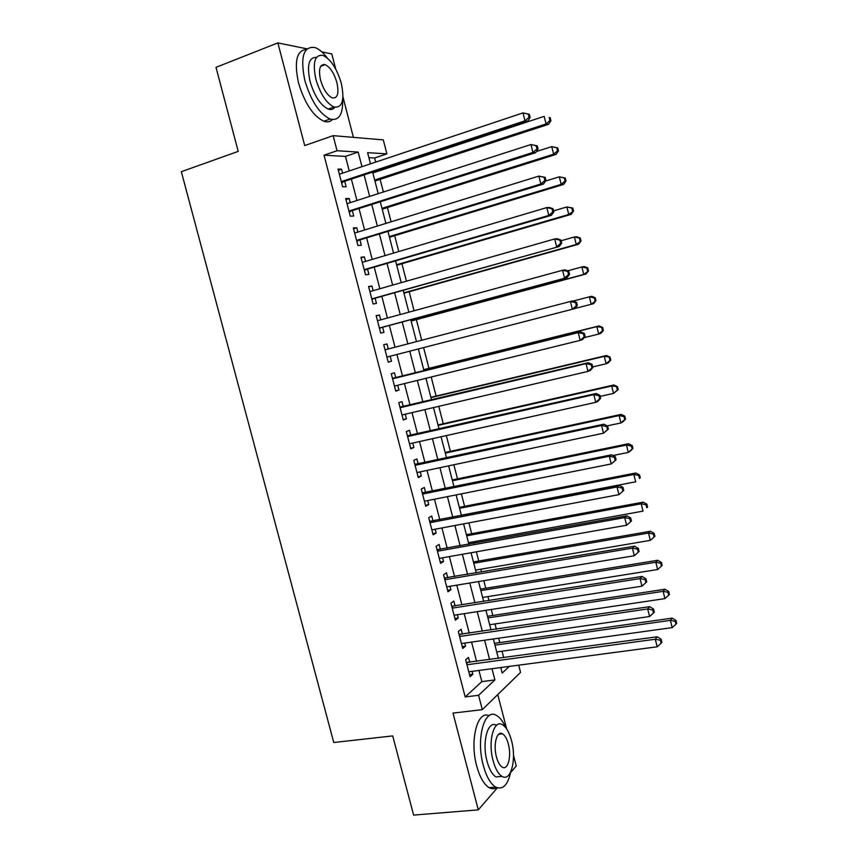 <?xml version="1.0" encoding="UTF-8"?>
<svg xmlns="http://www.w3.org/2000/svg" width="858" height="858" viewBox="0 0 858 858"><rect width="100%" height="100%" fill="white"/><g stroke="black" fill="none" stroke-linecap="round" stroke-linejoin="round"><path stroke-width="1.29" d="M518.693 665.175L520.549 672.382L482.314 709.641L478.582 695.291L494.905 679.933L491.999 668.714M510.596 772.554L516.269 766.001L513.481 755.255M506.66 728.914L497.769 694.583M353.41 137.366L342.953 96.986M335.714 69.048L331.789 53.925L321.814 51.877M349.249 170.935L345.474 156.392L324.034 155.212L337.044 150.74L333.119 135.65L383.29 139.897L386.894 153.861L367.599 152.66L370.484 163.835M375.675 162.108L374.614 157.99L386.894 153.861M503.71 657.7L502.037 651.211M499.806 642.588L498.68 638.202M496.353 629.214L494.991 623.938M492.803 615.465L491.259 609.48M488.974 600.654L487.934 596.6M485.778 588.277L483.815 580.684M481.574 572.018L480.845 569.197M478.732 561.025L476.362 551.812M474.163 543.318L473.755 541.73M471.675 533.697L468.886 522.876M464.596 506.306L461.379 493.854M457.507 478.85L453.871 464.757M450.396 451.329L446.332 435.585M443.264 423.734L438.77 406.338M436.121 396.074L431.199 377.016M428.957 368.339L423.605 347.619M421.696 340.251L416.377 319.648M414.082 310.757L409.159 291.731M406.435 281.188L401.93 263.738M398.777 251.533L394.68 235.682M391.098 221.804L387.419 207.561M383.397 191.999L380.126 179.365M307.025 48.863L277.874 42.9L216.002 67.342L238.213 151.383L181.328 171.697L333.762 742.513L392.707 735.907L413.631 815.1L478.281 809.866L497.35 787.837M469.744 662.322L468.468 657.4L465.658 659.802L470.066 676.737L472.844 674.249L472.093 671.353M462.441 634.201L461.154 629.268L458.311 631.52L462.719 648.498L465.551 646.16L464.746 643.071M455.105 606.005L453.828 601.061L450.933 603.174L455.362 620.195L458.226 617.996L457.378 614.725M447.758 577.734L446.471 572.79L443.543 574.753L447.983 591.816L450.89 589.757L449.989 586.293M440.39 549.399L439.103 544.433L436.132 546.256L440.583 563.363L443.522 561.454L442.578 557.797M433.011 520.988L431.713 516.012L428.7 517.685L433.161 534.834L436.154 533.075L435.145 529.225M425.6 492.513L424.302 487.516L421.246 489.049L425.718 506.241L428.753 504.622L427.702 500.579M418.178 463.953L416.881 458.944L413.781 460.328L418.264 477.574L421.342 476.093L420.238 471.857M410.735 435.328L409.438 430.308L406.295 431.542L410.789 448.831L413.91 447.501L412.752 443.06M403.281 406.628L401.973 401.598L398.788 402.681L403.292 420.012L406.456 418.833L405.244 414.189M395.795 377.852L394.487 372.801L391.259 373.745L395.774 391.119L398.981 390.09L397.726 385.253M388.288 348.97L386.99 343.94L383.708 344.734L388.245 362.151L391.484 361.272L390.175 356.231M380.727 319.852L379.461 315.004L376.147 315.647L380.695 333.108L383.976 332.378L382.657 327.316M373.133 290.669L371.922 285.993L368.565 286.486L373.112 303.989L376.447 303.41L375.128 298.337M365.529 261.4L364.36 256.907L360.961 257.25L365.519 274.796L368.897 274.367L367.578 269.283M357.904 232.068L356.778 227.745L353.335 227.928L357.915 245.527L361.336 245.249L360.006 240.154M350.257 202.649L349.185 198.509L345.688 198.541L350.279 216.184L353.743 216.066L352.413 210.95M374.614 157.99L368.897 157.679M324.034 155.212L465.186 696.943L481.842 681.617L478.936 670.452M476.587 661.389L471.578 642.095M469.272 633.193L464.199 613.663M461.926 604.922L456.799 585.167M454.568 576.587L449.377 556.585M447.19 548.176L441.945 527.938M439.8 519.691L434.48 499.217M432.389 491.13L427.005 470.42M424.957 462.505L419.508 441.559M417.503 433.805L412.001 412.612M410.027 405.019L404.461 383.59M402.541 376.169L396.911 354.493M395.023 347.211L389.382 325.504M387.441 318.018L381.842 296.45M379.847 288.76L374.27 267.31M372.222 259.416L366.688 238.106M364.586 229.998L359.094 208.826M356.928 200.504L351.469 179.461M342.589 173.155L341.559 169.198L338.02 169.069L342.621 186.765L346.139 186.797L344.798 181.671M482.314 709.641L453.003 713.105L478.281 809.866M465.186 696.943L478.582 695.291M277.874 42.9L304.708 145.592L333.119 135.65M500.75 667.556L502.187 673.09L509.266 666.419M372.715 172.447L378.196 193.661M380.373 202.059L385.896 223.412M388.009 231.585L393.565 253.078M395.624 261.046L401.222 282.668M403.228 290.422L408.848 312.183M410.8 319.723L416.462 341.623M418.361 348.97L424.013 370.828M425.954 378.303L431.542 399.914M433.515 407.571L439.049 428.936M441.066 436.754L446.535 457.882M448.595 465.873L454 486.754M456.102 494.905L461.443 515.551M463.599 523.863L468.876 544.272M471.063 552.756L476.276 572.919M478.517 581.563L483.665 601.49M485.95 610.306L491.044 629.997M493.361 638.963L498.391 658.418M361.969 166.688L358.183 152.07L337.044 150.74M489.639 659.609L484.62 640.218M482.303 631.274L477.22 611.647M474.946 602.874L469.798 583.011M467.567 574.388L462.365 554.289M460.167 545.838L454.901 525.504M452.756 517.213L447.426 496.643M445.323 488.513L439.929 467.696M437.87 459.738L432.421 438.685M430.394 430.888L424.882 409.598M422.908 401.962L417.331 380.426M415.401 372.973L409.749 351.19M407.861 343.865L402.209 322.04M400.257 314.532L394.637 292.835M392.642 285.113L387.055 263.556M385.006 255.62L379.451 234.202M377.338 226.051L371.825 204.772M369.659 196.407L364.189 175.257M345.474 156.392L358.183 152.07M481.842 681.617L494.905 679.933M338.342 170.281L341.559 169.198M345.956 199.56L349.185 198.509M353.55 228.754L356.778 227.745M361.121 257.872L364.36 256.907M368.683 286.926L371.922 285.993M376.212 315.894L379.461 315.004M383.73 344.798L386.99 343.94M388.234 362.097L391.484 361.272M395.72 390.883L398.981 390.09M403.185 419.594L406.456 418.833M410.628 448.219L413.91 447.501M418.06 476.78L421.342 476.093M425.471 505.276L428.753 504.622M432.861 533.687L436.154 533.075M440.229 562.033L443.522 561.454M447.586 590.304L450.89 589.757M454.922 618.5L458.226 617.996M462.237 646.632L465.551 646.16M469.541 674.688L472.844 674.249M341.473 182.325L527.734 121.214L524.989 120.806L341.28 181.606M529.043 117.289L524.989 120.806L523.005 112.891L529.343 114.307L528.249 114.125L529.043 117.289L530.137 117.46L529.343 114.307M339.371 174.238L523.005 112.891L528.249 114.125M342.76 182.336L341.656 183.054M527.734 121.214L530.137 117.46M374.935 181.059L548.573 124.303L546.063 123.938L544.165 116.356L372.844 172.941M374.678 180.03L546.063 123.938L549.935 120.57L550.933 120.721L550.182 117.696L549.184 117.535L549.935 120.57M549.184 117.535L550.182 117.696M550.933 120.721L548.573 124.303M327.284 57.99C323.08 52.435 318.94 48.938 314.875 47.512C303.442 46.053 300.096 57.068 304.847 80.545C311.036 101.008 319.455 113.835 330.083 119.026C338.824 121.085 343.018 114.704 342.642 99.86M324.345 64.961L324.002 64.404M306.445 49.442C296.632 50.386 293.983 61.54 298.52 82.926C304.708 103.325 313.159 116.109 323.852 121.246C327.316 122.404 330.169 121.857 332.432 119.584M334.888 107.271C333.226 109.416 331.016 110.017 328.249 109.095C320.56 105.341 314.489 96.096 310.049 81.371C306.692 65.229 308.837 57.229 316.473 57.389M341.302 83.355C336.937 68.619 330.845 59.309 323.016 55.427C314.811 54.344 312.43 62.269 315.862 79.193C320.313 93.962 326.362 103.228 334.009 107.014C342.353 108.087 344.787 100.193 341.302 83.355M320.527 79.955C323.38 89.468 327.284 95.442 332.228 97.898C337.591 98.584 339.157 93.501 336.915 82.636C334.094 73.134 330.18 67.139 325.15 64.65C319.852 63.953 318.307 69.058 320.527 79.955M505.845 727.777C503.11 721.567 500 717.46 496.514 715.465C484.609 707.485 475.772 738.438 483.269 765.347C486.357 776.587 490.486 783.826 495.656 787.076C502.777 790.197 507.786 785.188 510.692 772.061M489.049 715.69C477.488 709.963 469.519 740.207 476.705 765.98C479.783 777.198 483.923 784.427 489.124 787.655C491.806 789.135 494.337 789.124 496.718 787.601M502.027 776.393L495.978 776.93C492.245 774.592 489.264 769.369 487.044 761.26C481.692 742.084 487.912 719.723 496.525 725.342M511.497 740.529C509.277 732.346 506.274 727.08 502.488 724.72C493.897 718.94 487.709 741.376 493.082 760.66C495.302 768.789 498.273 774.023 501.984 776.372C510.96 782.239 516.752 759.201 511.497 740.529M496.45 756.981C497.887 762.226 499.806 765.604 502.209 767.116C507.947 770.881 511.722 756.112 508.322 744.004C506.896 738.738 504.965 735.349 502.531 733.826C496.943 730.094 493.007 744.615 496.45 756.981M349.099 211.636L535.628 152.67L532.947 152.445L348.938 211.036M536.99 148.917L532.947 152.445L530.952 144.541L537.269 145.871L536.196 145.763L536.99 148.917L538.063 149.024L537.269 145.871M347.029 203.689L530.952 144.541L536.196 145.763M350.375 211.594L349.27 212.291M535.628 152.67L538.063 149.024M356.703 240.873L543.511 184.03L540.872 183.977L356.574 240.401M544.905 180.459L540.872 183.977L538.888 176.105L545.173 177.349L544.122 177.306L544.905 180.459L545.956 180.491L545.173 177.349M354.665 233.065L538.888 176.105L544.122 177.306M357.958 240.776L356.853 241.463M543.511 184.03L545.956 180.491M364.285 270.034L551.372 215.315L548.777 215.433L364.189 269.68M552.809 211.915L548.777 215.433L546.803 207.582L549.41 207.497L553.056 208.741L552.016 208.773L552.809 211.915L553.839 211.872L553.056 208.741M362.291 262.366L546.803 207.582L552.016 208.773M365.529 269.884L364.414 270.549M551.372 215.315L553.839 211.872M371.846 299.12L559.202 246.503L371.793 298.884M560.682 243.275L556.66 246.804L554.686 238.964L557.25 238.706L560.907 240.036L559.899 240.143L560.682 243.275L561.7 243.168L560.907 240.036M369.895 291.591L554.686 238.964L559.899 240.143M373.08 298.916L371.964 299.56M559.202 246.503L561.7 243.168M382.218 209.191L556.102 154.397L553.646 154.193L551.748 146.632L536.389 151.523M381.992 208.344L553.646 154.193L557.507 150.826L558.494 150.911L557.732 147.898L556.756 147.801L557.507 150.826M556.756 147.801L551.748 146.632L557.732 147.898M558.494 150.911L556.102 154.397M389.478 237.269L563.62 184.416L561.196 184.373L559.309 176.834L545.57 181.049M389.296 236.583L561.196 184.373L565.057 181.006L566.023 181.027L565.272 178.024L564.307 177.992L565.057 181.006M564.307 177.992L559.309 176.834L565.272 178.024M566.023 181.027L563.62 184.416M396.718 265.261L571.117 214.361L568.736 214.468L566.859 206.95L553.582 210.864M396.589 264.757L568.736 214.468L573.541 211.057L572.79 208.065L571.836 208.097L572.597 211.1M571.836 208.097L566.859 206.95L572.79 208.065M573.541 211.057L571.117 214.361M403.936 293.2L578.582 244.219L576.254 244.487L574.377 236.99L561.089 240.755M403.85 292.868L576.254 244.487L581.027 241.012L580.287 238.02L579.354 238.116L580.105 241.119M579.354 238.116L574.377 236.99L576.715 236.754L580.287 238.02M581.027 241.012L578.582 244.219M379.397 328.131L567.02 277.606L379.365 328.013M568.532 274.56L564.521 278.078L562.558 270.27L565.068 269.841L568.747 271.257L567.749 271.428L568.532 274.56L569.53 274.378L568.747 271.257M377.541 320.72L562.558 270.27L567.749 271.428M380.609 327.863L379.493 328.507M567.02 277.606L569.53 274.378M411.143 321.053L586.046 273.992L583.751 274.431L581.885 266.956L567.631 270.828M411.1 320.903L583.751 274.431L588.502 270.892L587.762 267.911L586.851 268.071L587.591 271.053M586.851 268.071L581.885 266.956L584.18 266.559L587.762 267.911M588.502 270.892L586.046 273.992M577.348 305.502L576.565 302.391L575.589 302.638L576.372 305.748L577.348 305.502L574.806 308.623L386.926 357.067M576.372 305.748L572.361 309.277L570.398 301.48L572.865 300.879L576.565 302.391M385.038 349.817L570.398 301.48L575.589 302.638M387.87 356.831L387.001 357.368M384.963 349.528L385.843 349.603M574.914 308.494L591.226 304.29L589.36 296.836L573.241 301.029M595.956 300.686L593.479 303.7L591.226 304.29L595.956 300.686L595.216 297.715L594.315 297.93L595.066 300.922M594.315 297.93L589.36 296.836L591.623 296.278L595.216 297.715M585.135 336.529L584.362 333.43L583.397 333.751L584.18 336.851L585.135 336.529L582.582 339.564L580.18 340.379L394.466 386.046M584.18 336.851L580.18 340.379L578.228 332.614L580.641 331.832L392.46 378.346M392.578 378.818L578.228 332.614L583.397 333.751M584.362 333.43L580.641 331.832M584.201 337.644L598.691 334.073L596.825 326.63L599.034 325.922L423.713 369.648M601.769 327.724L602.52 330.695L603.389 330.405L602.648 327.434L596.825 326.63L423.745 369.787M603.389 330.405L600.89 333.322L598.691 334.073L602.52 330.695M599.034 325.922L602.648 327.434M592.91 367.481L592.127 364.393L591.194 364.779L591.966 367.878L592.91 367.481L590.325 370.409L587.977 371.407L401.984 414.961M591.966 367.878L587.977 371.407L586.025 363.653L588.395 362.709L399.935 407.089M400.096 407.732L586.025 363.653L591.194 364.779M592.127 364.393L588.395 362.709M592.76 366.924L606.123 363.771L604.268 356.36L606.445 355.491L430.866 397.318M609.212 357.432L609.952 360.403L610.81 360.038L610.07 357.078L604.268 356.36L430.952 397.629M610.81 360.038L608.29 362.87L606.123 363.771L609.952 360.403M606.445 355.491L610.07 357.078M600.654 398.348L599.881 395.27L598.959 395.72L599.742 398.809L600.654 398.348L598.058 401.179L595.742 402.338L409.481 443.79M599.742 398.809L595.742 402.338L593.8 394.616L596.128 393.49L407.389 435.746M407.604 436.583L593.8 394.616L598.959 395.72M599.881 395.27L596.128 393.49M600.16 396.396L613.545 393.404L611.69 386.003L613.824 384.974L438.009 424.924M616.623 387.065L617.363 390.025L618.2 389.607L617.47 386.647L611.69 386.003L438.127 425.407M618.2 389.607L613.545 393.404L617.363 390.025M613.824 384.974L617.47 386.647M608.386 429.129L607.614 426.061L606.713 426.576L607.485 429.665L608.386 429.129L603.496 433.193L416.956 472.544M607.485 429.665L603.496 433.193L601.565 425.482L603.839 424.195L414.822 464.339M415.09 465.358L601.565 425.482L606.713 426.576M607.614 426.061L603.839 424.195M607.228 425.868L620.945 422.94L619.101 415.562L621.181 414.382L445.13 452.466M624.013 416.613L624.753 419.573L625.579 419.09L624.839 416.141L624.013 416.613L619.101 415.562L445.291 453.11M625.579 419.09L623.026 421.728L620.945 422.94L624.753 419.573M621.181 414.382L624.839 416.141M616.087 459.834L615.325 456.767L614.435 457.357L615.207 460.424L616.087 459.834L611.228 463.953L424.42 501.233M615.207 460.424L611.228 463.953L609.298 456.274L611.529 454.815L422.243 492.867M422.554 494.069L609.298 456.274L614.435 457.357M615.325 456.767L611.529 454.815M612.923 455.534L628.324 452.413L626.479 445.055L628.528 443.715L452.23 479.933M631.391 446.096L632.131 449.034L632.936 448.487L632.207 445.559L631.391 446.096L626.479 445.055L452.445 480.748M632.936 448.487L630.362 451.04L628.324 452.413L632.131 449.034M628.528 443.715L632.207 445.559M623.777 490.444L623.005 487.387L622.147 488.041L622.908 491.108L623.777 490.444L618.94 494.637L431.864 529.836M622.908 491.108L618.94 494.637L617.02 486.979L619.197 485.349L429.644 521.31M429.997 522.694L617.02 486.979L622.147 488.041M623.005 487.387L619.197 485.349M461.357 515.197L635.681 481.81L633.847 474.463L635.853 472.973L459.32 507.335M638.749 475.493L639.478 478.432L640.272 477.82L639.542 474.892L638.749 475.493L633.847 474.463L459.577 508.322M640.272 477.82L639.478 478.432M635.853 472.973L639.542 474.892M468.457 542.685L643.028 511.121L641.194 503.796L643.157 502.155L466.387 534.673M646.085 504.815L646.814 507.743L647.597 507.067L646.857 504.15L646.085 504.815L641.194 503.796L466.688 535.821M647.597 507.067L646.814 507.743M643.157 502.155L646.857 504.15M475.546 570.098L650.343 540.358L648.519 533.054L650.439 531.263L473.444 561.936M653.399 534.051L654.128 536.979L654.89 536.25L654.161 533.333L653.399 534.051L648.519 533.054L473.777 563.256M654.128 536.979L650.343 540.358M650.439 531.263L654.161 533.333M631.445 520.978L630.673 517.921L629.826 518.65L630.598 521.707L631.445 520.978L626.63 525.235L439.285 558.376M630.598 521.707L626.63 525.235L624.71 517.599L626.855 515.808L437.022 549.688M437.43 551.244L624.71 517.599L629.826 518.65M630.673 517.921L626.855 515.808M444.841 579.729L632.389 548.133L634.298 555.748L446.686 586.84M444.38 577.992L634.48 546.171L632.389 548.133L637.494 549.163L638.255 552.22L639.081 551.426L638.32 548.38L637.494 549.163M638.32 548.38L634.48 546.171M634.298 555.748L638.255 552.22M452.23 608.14L640.036 578.582L641.945 586.186L454.075 615.229M451.726 606.22L642.084 576.458L640.036 578.582L645.13 579.611L645.902 582.646L646.707 581.788L645.945 578.753L645.13 579.611M645.945 578.753L642.084 576.458M641.945 586.186L645.902 582.646M482.625 597.447L657.646 569.519L655.823 562.237L657.711 560.285L480.48 589.135M660.703 563.223L661.432 566.141L662.172 565.347L661.443 562.44L660.703 563.223L655.823 562.237L480.855 590.615M661.432 566.141L657.646 569.519M657.711 560.285L661.443 562.44M459.598 636.475L647.672 608.944L649.581 616.527L461.432 643.554M459.051 634.373L649.678 606.66L647.672 608.944L652.756 609.963L653.517 612.987L654.311 612.065L653.549 609.041L652.756 609.963M653.549 609.041L649.678 606.66M649.581 616.527L653.517 612.987M489.682 624.731L664.939 598.605L663.116 591.344L664.95 589.242L487.494 616.28M667.985 592.32L668.704 595.216L669.433 594.369L668.704 591.473L667.985 592.32L663.116 591.344L487.912 617.921M668.704 595.216L664.939 598.605M664.95 589.242L668.704 591.473M466.945 664.746L655.287 639.231L657.185 646.793L468.779 671.793M466.355 662.462L657.239 636.786L655.287 639.231L660.36 640.229L661.121 643.253L661.893 642.267L661.132 639.253L660.36 640.229M661.132 639.253L657.239 636.786M657.185 646.793L661.121 643.253M496.718 651.941L672.2 627.616L670.388 620.366L672.179 618.125L494.498 643.339M675.235 621.331L675.965 624.227L676.672 623.316L675.954 620.431L675.235 621.331L670.388 620.366L494.959 645.152M675.965 624.227L672.2 627.616M672.179 618.125L675.954 620.431M392.556 378.71L393.736 378.357M400.043 407.518L401.212 407.11M407.518 436.25L408.665 435.789M414.972 464.918L416.109 464.392M422.404 493.5L423.53 492.932M429.826 522.018L430.93 521.385M437.226 550.45L438.309 549.774M444.605 578.818L445.677 578.088M451.962 607.121L453.024 606.338M459.298 635.338L460.349 634.502M466.623 663.491L467.653 662.601M320.635 66.366L325.15 64.65M328.249 109.095L334.009 107.014M330.083 119.026L323.852 121.246M498.648 734.244L502.531 733.826M495.978 776.93L501.984 776.372M495.656 787.076L489.124 787.655"/></g></svg>
